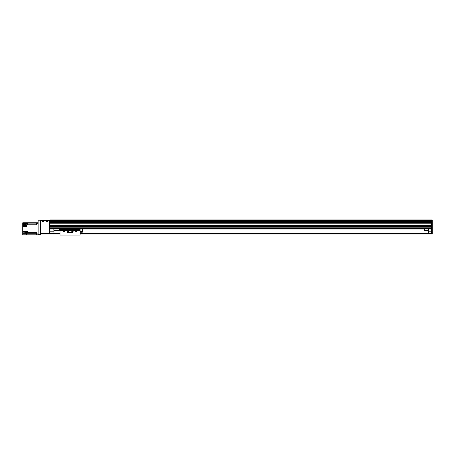 <?xml version="1.0" encoding="UTF-8"?>
<svg xmlns="http://www.w3.org/2000/svg" width="455" height="455" viewBox="0 0 455 455"><rect width="100%" height="100%" fill="white"/><g stroke="black" fill="none" stroke-linecap="round" stroke-linejoin="round"><path stroke-width="0.68" d="M431.647 221.363L49.987 221.363L49.987 222.831L49.385 222.831L49.385 222.404L49.987 222.404L49.987 220.504L431.647 220.504L431.647 219.97L49.987 219.97L49.987 220.567L431.647 220.567M49.987 227.199L49.987 228.404L431.647 228.404L431.647 227.199L49.987 227.199M49.987 225.993L49.987 226.397L431.647 226.397L431.647 225.993L49.987 225.993M49.987 234.029L49.385 234.029L49.987 234.029L49.385 234.029L49.385 223.934L49.987 223.934L49.987 225.191L431.647 225.191L431.647 223.934L49.987 223.832L49.987 234.029L60.032 234.029M431.647 222.432L49.987 222.432L431.647 222.427L431.647 222.831L49.987 222.933L49.987 222.404M431.647 221.318L49.987 221.318L431.647 221.318L431.647 220.169L432.25 220.169L432.25 221.323L431.647 221.323L431.647 222.933L49.987 222.933L49.987 223.832L432.25 223.934L431.647 223.832L431.647 222.933L432.25 222.831L431.647 222.831L431.647 223.832L49.385 223.934M431.647 225.248L49.987 225.248L431.647 225.248M431.647 225.936L49.987 225.936L431.647 225.936M431.647 226.454L49.987 226.454M431.647 227.136L49.987 227.136L431.647 227.136M431.647 229.007L49.987 229.007M82.327 229.007L424.418 229.007L82.327 229.007L82.327 232.221L80.12 232.221M60.032 229.007L59.429 229.007L60.032 229.007L60.032 229.468L80.12 229.468L80.12 235.03L60.032 235.03L60.032 229.468M53.804 229.007L54.008 231.214L54.008 229.007M49.987 231.214L54.008 231.214L54.008 233.023L49.987 233.023M49.987 233.227L54.008 233.023M53.804 231.015L49.987 231.015M431.647 233.023L428.434 233.023L431.647 233.227M428.434 233.023L428.633 229.007M428.434 229.007L428.434 231.214L431.647 231.214M431.647 231.015L428.633 231.015M432.25 223.934L432.25 234.029L431.647 234.029L431.647 223.832L49.987 223.832M432.25 221.323L432.25 222.831M432.25 222.933L432.25 223.832M432.25 229.206L431.647 229.206M54.008 233.227L60.032 233.227M80.12 233.227L428.434 233.227M49.987 233.625L60.032 233.625M80.12 233.625L431.647 233.625M80.12 234.029L431.647 234.029M49.385 223.832L49.385 222.933L49.987 222.933M49.385 222.404L49.385 220.169L38.135 220.169L49.385 220.368M49.987 221.141L49.385 221.141M49.987 220.169L49.385 220.169M49.987 229.206L49.385 229.206M42.633 221.574A0.324 0.324 0 0 1 43.123 221.295A0.324 0.324 0 0 1 43.123 221.858A0.324 0.324 0 0 1 42.633 221.574M46.649 221.574A0.324 0.324 0 0 1 47.138 221.295A0.324 0.324 0 0 1 47.138 221.858A0.324 0.324 0 0 1 46.649 221.574M40.649 234.632L38.135 234.632L40.649 234.831L40.649 220.169M38.135 234.632L38.135 220.368M38.135 233.927L36.73 233.927L36.73 234.831L38.135 234.831M36.73 234.831L22.75 234.831L22.75 234.029L26.026 234.029M36.73 233.927L36.73 232.732L27.573 232.732L27.573 231.379L26.669 231.379L26.669 232.732L26.066 232.732L26.066 231.379L22.75 231.379L22.75 226.294L26.669 226.294L26.669 224.878L36.73 224.878L36.73 223.684L38.135 223.684M27.573 231.561L27.573 232.88L26.669 232.732M36.73 223.684L36.73 222.779L38.135 222.779L27.573 222.779L27.573 224.184L26.669 224.184L26.669 222.779L27.431 222.779L27.573 223.957M27.431 231.589L27.027 231.589L27.027 232.715L27.431 232.715M26.066 232.732L22.75 232.88L22.75 233.324L26.669 233.324L26.669 234.831M22.75 233.324L22.75 234.029M26.066 223.485L22.75 223.485L22.75 226.294M22.75 223.485L22.75 222.779L26.669 222.779M22.75 232.88L22.75 232.078L26.066 232.078M22.75 231.379L22.75 232.078M27.431 222.802L27.027 222.802L27.027 223.928L27.431 223.928M22.75 224.685L26.669 224.878M26.066 222.779L26.066 224.184L22.75 224.184M26.566 224.929L26.566 226.135L26.669 224.929M26.424 224.969L26.026 224.969L26.026 226.095L26.424 226.095M26.566 233.523L26.566 234.729L26.669 233.523M26.424 233.563L26.026 233.563L26.026 234.689L26.424 234.689M47.377 221.574A0.404 0.404 0 0 1 46.774 221.921A0.404 0.404 0 0 1 46.774 221.227A0.404 0.404 0 0 1 47.377 221.574M43.361 221.574A0.404 0.404 0 0 1 42.759 221.921A0.404 0.404 0 0 1 42.759 221.227A0.404 0.404 0 0 1 43.361 221.574M40.649 233.625L40.649 220.573L49.083 220.368L49.288 233.625L40.649 233.625M40.649 234.029L49.288 234.029L49.288 233.625M54.008 230.31L59.429 230.31L59.429 229.007M428.434 230.31L424.418 230.31L424.418 229.007M76.303 231.214L76.002 231.39L76.002 231.043L76.303 231.214M64.252 231.214L63.95 231.39L63.95 231.043L64.252 231.214M64.229 230.759A0.495 0.495 0 0 1 64.109 231.709A0.495 0.495 0 0 1 63.871 230.759L67.061 230.759L67.061 231.817A0.603 0.603 0 0 0 67.664 232.42L72.487 232.42A0.603 0.603 0 0 0 73.09 231.817L73.09 230.759L76.281 230.759A0.495 0.495 0 0 1 76.161 231.709A0.495 0.495 0 0 1 75.922 230.759M67.061 230.759L67.061 230.361L73.09 230.361L73.09 230.759M68.392 231.618A0.324 0.324 0 0 0 67.903 231.333A0.324 0.324 0 0 0 67.903 231.902A0.324 0.324 0 0 0 68.392 231.618M72.408 231.618A0.324 0.324 0 0 0 71.924 231.333A0.324 0.324 0 0 0 71.924 231.902A0.324 0.324 0 0 0 72.408 231.618M73.09 230.361L80.12 230.367M80.12 229.007L80.12 229.468M80.12 231.555L82.327 231.555M431.647 223.775L49.987 223.775M431.647 222.99L49.987 222.99M432.25 228.808L431.647 228.808M432.25 233.83L431.647 233.83M432.25 229.61L431.647 229.61M49.987 233.284L60.032 233.284M80.12 233.284L431.647 233.284M49.987 233.569L60.032 233.569M80.12 233.569L431.647 233.569M49.987 233.728L60.032 233.728M80.12 233.728L431.647 233.728M49.987 233.927L60.032 233.927M80.12 233.927L431.647 233.927M49.987 228.808L49.385 228.808M49.987 229.61L49.385 229.61M49.987 233.83L49.385 233.83M26.669 232.078L27.027 232.078M26.669 232.812L26.066 232.812M27.573 232.812L36.73 232.812M36.73 233.716L26.669 233.716M27.027 223.485L26.669 223.485M26.066 223.894L26.669 223.894M36.73 223.894L27.573 223.894M26.669 224.798L36.73 224.798M26.026 225.589L22.75 225.589M60.032 230.759L63.871 230.759M76.281 230.759L80.12 230.759M60.032 230.367L67.061 230.367M60.032 229.855L80.12 229.855"/></g></svg>
